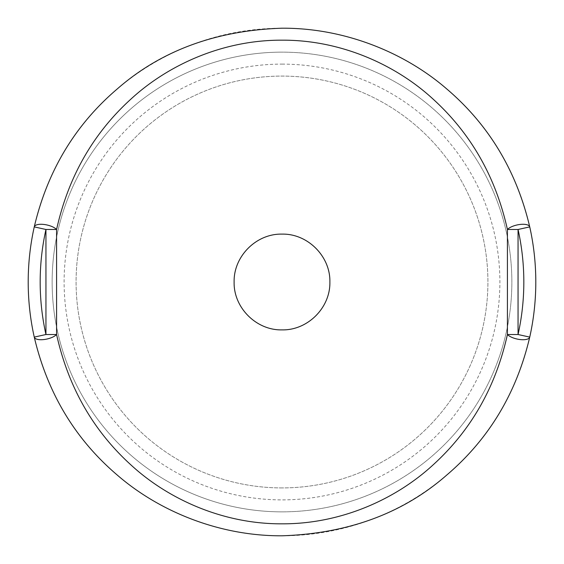 <?xml version="1.0" encoding="UTF-8"?>
<svg xmlns="http://www.w3.org/2000/svg" width="564" height="564" viewBox="0 0 564 564"><rect width="100%" height="100%" fill="white"/><g stroke="black" fill="none" stroke-linecap="round" stroke-linejoin="round"><path stroke-width="0.42" stroke-dasharray="2.82 2.11" d="M282 329.884A47.884 47.884 0 0 1 234.116 282A47.884 47.884 0 0 1 282 234.116A47.884 47.884 0 0 1 329.884 282A47.884 47.884 0 0 1 282 329.884M282 511.858A229.858 229.858 0 0 0 511.858 282A229.858 229.858 0 0 0 282 52.142A229.858 229.858 0 0 0 52.142 282A229.858 229.858 0 0 0 282 511.858A229.858 229.858 0 0 0 511.858 282A229.858 229.858 0 0 0 282 52.142A229.858 229.858 0 0 0 52.142 282A229.858 229.858 0 0 0 282 511.858A229.858 229.858 0 0 1 52.142 282A229.858 229.858 0 0 1 282 52.142M282 487.916A205.916 205.916 0 0 1 76.084 282A205.916 205.916 0 0 1 282 76.084A205.916 205.916 0 0 1 487.916 282A205.916 205.916 0 0 1 282 487.916A205.916 205.916 0 0 1 76.084 282A205.916 205.916 0 0 1 282 76.084A205.916 205.916 0 0 1 487.916 282A205.916 205.916 0 0 1 282 487.916M282 535.8A253.8 253.8 0 0 0 535.8 282A253.8 253.8 0 0 0 282 28.2A253.8 253.8 0 0 0 28.2 282A253.8 253.8 0 0 0 282 535.8M282 64.113A217.887 217.887 0 0 1 499.887 282A217.887 217.887 0 0 1 282 499.887A217.887 217.887 0 0 1 64.113 282A217.887 217.887 0 0 1 282 64.113"/><path stroke-width="0.85" d="M282 329.884C256.373 330.49 233.51 307.683 234.116 282.028C233.51 256.394 256.253 233.524 282 234.116C307.655 233.496 330.49 256.366 329.884 281.979C330.49 307.662 307.669 330.49 282 329.884M34.256 337.11A253.8 253.8 0 0 1 34.256 226.89A253.8 253.8 0 0 0 34.256 337.11A11.971 4.632 -12.5 0 0 45.945 339.239A11.971 4.632 -12.5 0 0 56.576 334.515C68.265 386.911 92.961 430.297 130.665 464.673C167.705 498.936 222.766 524.132 281.986 523.829C341.544 524.083 396.365 498.851 433.399 464.609C471.095 430.226 495.77 386.855 507.424 334.515A11.971 4.632 12.5 0 0 518.055 339.239A11.971 4.632 12.5 0 0 529.744 337.11C516.511 393.186 488.847 439.166 446.751 475.057C403.027 513.353 348.108 533.6 282 535.8C218.642 536.124 158.667 510.97 117.326 475.121C75.216 439.257 47.531 393.249 34.256 337.11L45.945 334.515L45.945 229.485A241.829 241.829 0 0 0 45.945 334.515L56.576 334.515L56.576 229.485C68.23 177.145 92.905 133.774 130.601 99.391C167.635 65.149 222.456 39.917 282.014 40.171C341.234 39.868 396.295 65.064 433.335 99.327C471.039 133.703 495.735 177.089 507.424 229.485A11.971 4.632 -12.5 0 1 520.1 224.451A11.971 4.632 -12.5 0 1 529.744 226.89A253.8 253.8 0 0 1 529.744 337.11L518.055 334.515A241.829 241.829 0 0 0 518.055 229.485L529.744 226.89A253.8 253.8 0 0 1 529.744 337.11M34.256 226.89A11.971 4.632 12.5 0 1 43.9 224.451A11.971 4.632 12.5 0 1 56.576 229.485L45.945 229.485L34.256 226.89C47.489 170.814 75.153 124.834 117.249 88.943C160.973 50.647 215.892 30.4 282 28.2C345.358 27.876 405.333 53.03 446.674 88.879C488.784 124.743 516.469 170.751 529.744 226.89M507.424 334.515L518.055 334.515L518.055 229.485L507.424 229.485L507.424 334.515"/></g></svg>
